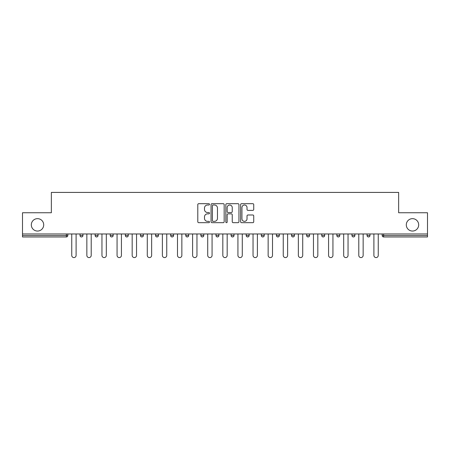 <?xml version="1.0" encoding="UTF-8"?>
<svg xmlns="http://www.w3.org/2000/svg" width="450" height="450" viewBox="0 0 450 450"><rect width="100%" height="100%" fill="white"/><g stroke="black" fill="none" stroke-linecap="round" stroke-linejoin="round"><path stroke-width="0.67" d="M43.706 224.854A6.199 6.199 0 0 1 37.513 231.053A6.199 6.199 0 0 1 31.314 224.854A6.199 6.199 0 0 1 37.513 218.655A6.199 6.199 0 0 1 43.706 224.854M418.686 224.854A6.199 6.199 0 0 1 412.487 231.053A6.199 6.199 0 0 1 406.294 224.854A6.199 6.199 0 0 1 412.487 218.655A6.199 6.199 0 0 1 418.686 224.854M209.503 204.345A0.664 0.664 0 0 0 208.839 203.681L198.743 203.681A0.951 0.951 0 0 0 197.792 204.632L197.792 221.743A0.951 0.951 0 0 0 198.743 222.688L208.839 222.688A0.664 0.664 0 0 0 209.503 222.024A0.664 0.664 0 0 0 208.839 221.361L207.534 221.361A3.043 3.043 0 0 1 204.491 218.317L204.491 216.894A3.043 3.043 0 0 1 207.534 213.851L208.839 213.851A0.664 0.664 0 0 0 209.503 213.188A0.664 0.664 0 0 0 208.839 212.518L207.534 212.518A3.043 3.043 0 0 1 204.491 209.475L204.491 208.052A3.043 3.043 0 0 1 207.534 205.009L208.839 205.009A0.664 0.664 0 0 0 209.503 204.345M252.782 210.381A0.951 0.951 0 0 0 253.732 209.43L253.732 204.632A0.951 0.951 0 0 0 252.782 203.681L241.566 203.681A0.951 0.951 0 0 0 240.615 204.632L240.615 221.743A0.951 0.951 0 0 0 241.566 222.688L252.782 222.688A0.951 0.951 0 0 0 253.732 221.743L253.732 215.944A0.951 0.951 0 0 0 252.782 214.993L247.978 214.993A0.951 0.951 0 0 0 247.028 215.944L247.028 218.818A2.542 2.542 0 0 1 244.485 221.361A2.542 2.542 0 0 1 241.942 218.818L241.942 207.551A2.542 2.542 0 0 1 244.485 205.009A2.542 2.542 0 0 1 247.028 207.551L247.028 209.43A0.951 0.951 0 0 0 247.978 210.381L252.782 210.381M22.5 233.961L22.5 212.749L51.362 212.749L51.362 192.414L398.638 192.414L398.638 212.749L427.5 212.749L427.5 233.961L22.5 233.961L22.5 235.507L66.369 235.507L66.369 233.961M224.167 204.632A0.951 0.951 0 0 0 223.217 203.681L212.001 203.681A0.951 0.951 0 0 0 211.05 204.632L211.05 221.743A0.951 0.951 0 0 0 212.001 222.688L223.217 222.688A0.951 0.951 0 0 0 224.167 221.743L224.167 204.632M226.783 203.681L237.999 203.681A0.951 0.951 0 0 1 238.95 204.632L238.95 221.743A0.951 0.951 0 0 1 237.999 222.688L233.201 222.688A0.951 0.951 0 0 1 232.251 221.743L232.251 214.802A0.951 0.951 0 0 0 231.3 213.851L228.111 213.851A0.951 0.951 0 0 0 227.16 214.802L227.16 222.024A0.664 0.664 0 0 1 226.496 222.688A0.664 0.664 0 0 1 225.833 222.024L225.833 204.632A0.951 0.951 0 0 1 226.783 203.681M66.369 236.959A1.451 1.451 0 0 0 67.821 235.507L66.369 235.507L66.369 236.959A1.451 1.451 0 0 0 67.821 235.507L67.821 233.961L67.821 235.507A1.451 1.451 0 0 1 66.369 236.959L22.5 236.959L22.5 235.507M427.5 233.961L427.5 236.959L383.631 236.959A1.451 1.451 0 0 1 382.179 235.507L382.179 233.961M80.027 233.961L80.027 235.507L80.027 233.961M81.478 236.959A1.451 1.451 0 0 1 80.027 235.507A1.451 1.451 0 0 0 81.478 236.959A1.451 1.451 0 0 0 82.929 235.507L82.929 233.961L82.929 235.507A1.451 1.451 0 0 1 81.478 236.959A1.451 1.451 0 0 1 80.027 235.507L82.929 235.507A1.451 1.451 0 0 1 81.478 236.959M95.13 233.961L95.13 235.507L95.13 233.961M98.038 233.961L98.038 235.507L98.038 233.961M113.147 233.961L113.147 235.507L110.239 235.507A1.451 1.451 0 0 0 111.696 236.959A1.451 1.451 0 0 1 110.239 235.507L110.239 233.961M125.347 233.961L125.347 235.507L125.347 233.961M128.256 233.961L128.256 235.507L128.256 233.961M140.456 233.961L140.456 235.507L140.456 233.961M143.359 233.961L143.359 235.507L143.359 233.961M158.468 233.961L158.468 235.507L155.565 235.507A1.451 1.451 0 0 0 157.016 236.959A1.451 1.451 0 0 1 155.565 235.507L155.565 233.961M170.668 233.961L170.668 235.507L170.668 233.961M173.576 233.961L173.576 235.507L173.576 233.961M185.777 233.961L185.777 235.507L185.777 233.961M188.685 233.961L188.685 235.507L188.685 233.961M200.886 233.961L200.886 235.507L200.886 233.961M203.794 233.961L203.794 235.507L203.794 233.961M215.994 233.961L215.994 235.507L215.994 233.961M218.897 233.961L218.897 235.507L218.897 233.961M231.103 233.961L231.103 235.507L231.103 233.961M234.006 233.961L234.006 235.507A1.451 1.451 0 0 1 232.554 236.959A1.451 1.451 0 0 1 231.103 235.507L234.006 235.507A1.451 1.451 0 0 1 232.554 236.959M246.206 233.961L246.206 235.507L246.206 233.961M249.114 233.961L249.114 235.507L249.114 233.961M261.315 233.961L261.315 235.507L261.315 233.961M264.223 233.961L264.223 235.507L264.223 233.961M279.332 233.961L279.332 235.507A1.451 1.451 0 0 1 277.875 236.959A1.451 1.451 0 0 1 276.424 235.507L276.424 233.961M294.435 233.961L294.435 235.507A1.451 1.451 0 0 1 292.984 236.959A1.451 1.451 0 0 1 291.532 235.507L291.532 233.961M309.544 233.961L309.544 235.507A1.451 1.451 0 0 1 308.093 236.959A1.451 1.451 0 0 1 306.641 235.507L306.641 233.961M324.652 233.961L324.652 235.507A1.451 1.451 0 0 1 323.201 236.959A1.451 1.451 0 0 1 321.744 235.507L321.744 233.961M338.304 236.959A1.451 1.451 0 0 0 339.761 235.507L339.761 233.961L339.761 235.507A1.451 1.451 0 0 1 338.304 236.959A1.451 1.451 0 0 1 336.853 235.507L336.853 233.961M354.87 233.961L354.87 235.507A1.451 1.451 0 0 1 353.413 236.959A1.451 1.451 0 0 1 351.962 235.507L351.962 233.961M367.071 233.961L367.071 235.507L367.071 233.961M369.973 233.961L369.973 235.507A1.451 1.451 0 0 1 368.522 236.959A1.451 1.451 0 0 1 367.071 235.507L369.973 235.507A1.451 1.451 0 0 1 368.522 236.959M96.587 236.959A1.451 1.451 0 0 1 95.13 235.507A1.451 1.451 0 0 0 96.587 236.959A1.451 1.451 0 0 0 98.038 235.507A1.451 1.451 0 0 1 96.587 236.959A1.451 1.451 0 0 1 95.13 235.507L98.038 235.507A1.451 1.451 0 0 1 96.587 236.959M113.147 235.507A1.451 1.451 0 0 1 111.696 236.959A1.451 1.451 0 0 0 113.147 235.507A1.451 1.451 0 0 1 111.696 236.959A1.451 1.451 0 0 1 110.239 235.507M126.799 236.959A1.451 1.451 0 0 1 125.347 235.507A1.451 1.451 0 0 0 126.799 236.959A1.451 1.451 0 0 0 128.256 235.507A1.451 1.451 0 0 1 126.799 236.959A1.451 1.451 0 0 1 125.347 235.507L128.256 235.507A1.451 1.451 0 0 1 126.799 236.959M141.907 236.959A1.451 1.451 0 0 1 140.456 235.507A1.451 1.451 0 0 0 141.907 236.959A1.451 1.451 0 0 0 143.359 235.507A1.451 1.451 0 0 1 141.907 236.959A1.451 1.451 0 0 1 140.456 235.507L143.359 235.507A1.451 1.451 0 0 1 141.907 236.959M157.016 236.959A1.451 1.451 0 0 0 158.468 235.507A1.451 1.451 0 0 1 157.016 236.959A1.451 1.451 0 0 1 155.565 235.507M172.125 236.959A1.451 1.451 0 0 1 170.668 235.507L173.576 235.507A1.451 1.451 0 0 1 172.125 236.959A1.451 1.451 0 0 0 173.576 235.507M187.234 236.959A1.451 1.451 0 0 1 185.777 235.507L188.685 235.507A1.451 1.451 0 0 1 187.234 236.959A1.451 1.451 0 0 0 188.685 235.507M202.337 236.959A1.451 1.451 0 0 1 200.886 235.507A1.451 1.451 0 0 0 202.337 236.959A1.451 1.451 0 0 0 203.794 235.507A1.451 1.451 0 0 1 202.337 236.959A1.451 1.451 0 0 1 200.886 235.507L203.794 235.507M217.446 236.959A1.451 1.451 0 0 1 215.994 235.507A1.451 1.451 0 0 0 217.446 236.959A1.451 1.451 0 0 0 218.897 235.507A1.451 1.451 0 0 1 217.446 236.959A1.451 1.451 0 0 1 215.994 235.507L218.897 235.507A1.451 1.451 0 0 1 217.446 236.959M247.663 236.959A1.451 1.451 0 0 1 246.206 235.507L249.114 235.507A1.451 1.451 0 0 1 247.663 236.959A1.451 1.451 0 0 0 249.114 235.507M262.766 236.959A1.451 1.451 0 0 1 261.315 235.507A1.451 1.451 0 0 0 262.766 236.959A1.451 1.451 0 0 0 264.223 235.507A1.451 1.451 0 0 1 262.766 236.959A1.451 1.451 0 0 1 261.315 235.507L264.223 235.507M213.047 205.009A0.664 0.664 0 0 0 212.383 205.678L212.383 220.697A0.664 0.664 0 0 0 213.047 221.361L214.425 221.361A3.043 3.043 0 0 0 217.468 218.317L217.468 208.052A3.043 3.043 0 0 0 214.425 205.009L213.047 205.009M232.251 207.602A2.542 2.542 0 0 0 229.708 205.059A2.542 2.542 0 0 0 227.16 207.602L227.16 211.567A0.951 0.951 0 0 0 228.111 212.518L231.3 212.518A0.951 0.951 0 0 0 232.251 211.567L232.251 207.602M71.747 255.409L71.747 233.961L71.747 255.409A2.177 2.177 0 0 0 73.924 257.586A2.177 2.177 0 0 0 76.101 255.409L76.101 233.961M86.85 255.409L86.85 233.961L86.85 255.409A2.177 2.177 0 0 0 89.032 257.586A2.177 2.177 0 0 0 91.209 255.409L91.209 233.961M101.959 255.409L101.959 233.961L101.959 255.409A2.177 2.177 0 0 0 104.141 257.586A2.177 2.177 0 0 0 106.318 255.409L106.318 233.961M117.067 255.409L117.067 233.961L117.067 255.409A2.177 2.177 0 0 0 119.244 257.586A2.177 2.177 0 0 0 121.427 255.409L121.427 233.961M132.176 255.409L132.176 233.961L132.176 255.409A2.177 2.177 0 0 0 134.353 257.586A2.177 2.177 0 0 0 136.536 255.409L136.536 233.961M147.285 255.409L147.285 233.961L147.285 255.409A2.177 2.177 0 0 0 149.462 257.586A2.177 2.177 0 0 0 151.639 255.409L151.639 233.961M162.388 255.409L162.388 233.961L162.388 255.409A2.177 2.177 0 0 0 164.571 257.586A2.177 2.177 0 0 0 166.748 255.409L166.748 233.961M177.497 255.409L177.497 233.961L177.497 255.409A2.177 2.177 0 0 0 179.679 257.586A2.177 2.177 0 0 0 181.856 255.409L181.856 233.961M192.606 255.409L192.606 233.961L192.606 255.409A2.177 2.177 0 0 0 194.782 257.586A2.177 2.177 0 0 0 196.965 255.409L196.965 233.961M207.714 255.409L207.714 233.961L207.714 255.409A2.177 2.177 0 0 0 209.891 257.586A2.177 2.177 0 0 0 212.074 255.409L212.074 233.961M222.823 255.409L222.823 233.961L222.823 255.409A2.177 2.177 0 0 0 225 257.586A2.177 2.177 0 0 0 227.177 255.409L227.177 233.961M237.926 255.409L237.926 233.961L237.926 255.409A2.177 2.177 0 0 0 240.109 257.586A2.177 2.177 0 0 0 242.286 255.409L242.286 233.961M253.035 255.409L253.035 233.961L253.035 255.409A2.177 2.177 0 0 0 255.218 257.586A2.177 2.177 0 0 0 257.394 255.409L257.394 233.961M268.144 255.409L268.144 233.961L268.144 255.409A2.177 2.177 0 0 0 270.321 257.586A2.177 2.177 0 0 0 272.503 255.409L272.503 233.961M283.252 255.409L283.252 233.961L283.252 255.409A2.177 2.177 0 0 0 285.429 257.586A2.177 2.177 0 0 0 287.612 255.409L287.612 233.961M298.361 255.409L298.361 233.961L298.361 255.409A2.177 2.177 0 0 0 300.538 257.586A2.177 2.177 0 0 0 302.715 255.409L302.715 233.961M313.464 255.409L313.464 233.961L313.464 255.409A2.177 2.177 0 0 0 315.647 257.586A2.177 2.177 0 0 0 317.824 255.409L317.824 233.961M328.573 255.409L328.573 233.961L328.573 255.409A2.177 2.177 0 0 0 330.756 257.586A2.177 2.177 0 0 0 332.933 255.409L332.933 233.961M343.682 255.409L343.682 233.961L343.682 255.409A2.177 2.177 0 0 0 345.859 257.586A2.177 2.177 0 0 0 348.041 255.409L348.041 233.961M358.791 255.409L358.791 233.961L358.791 255.409A2.177 2.177 0 0 0 360.968 257.586A2.177 2.177 0 0 0 363.15 255.409L363.15 233.961M373.899 255.409L373.899 233.961L373.899 255.409A2.177 2.177 0 0 0 376.076 257.586A2.177 2.177 0 0 0 378.253 255.409L378.253 233.961M383.631 233.961L383.631 235.507L427.5 235.507M382.179 235.507L383.631 235.507L383.631 236.959M277.875 236.959A1.451 1.451 0 0 0 279.332 235.507L276.424 235.507M292.984 236.959A1.451 1.451 0 0 0 294.435 235.507L291.532 235.507M308.093 236.959A1.451 1.451 0 0 0 309.544 235.507L306.641 235.507M323.201 236.959A1.451 1.451 0 0 0 324.652 235.507L321.744 235.507M339.761 235.507L336.853 235.507M353.413 236.959A1.451 1.451 0 0 0 354.87 235.507L351.962 235.507"/></g></svg>
